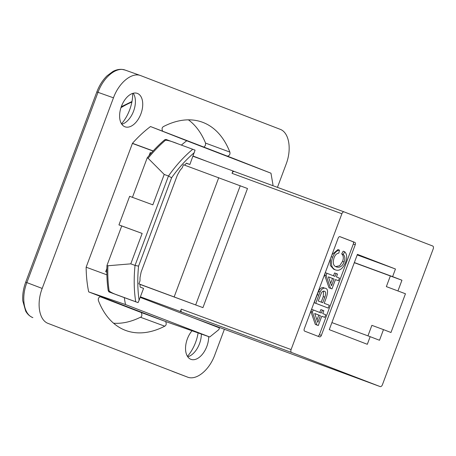 <?xml version="1.0" encoding="UTF-8"?>
<svg xmlns="http://www.w3.org/2000/svg" width="456" height="456" viewBox="0 0 456 456"><rect width="100%" height="100%" fill="white"/><g stroke="black" fill="none" stroke-linecap="round" stroke-linejoin="round"><path stroke-width="0.68" d="M386.357 286.613L405.458 293.767L386.357 286.613L390.342 275.96L401.947 280.229L392.61 276.638L395.46 269.006L357.202 254.927M354.301 262.696L390.342 275.96M395.46 269.006L357.418 254.357L329.266 329.648L367.314 344.297L370.164 336.67L379.5 340.267L383.479 329.614L371.879 325.345L367.946 335.855M383.479 329.614L390.974 332.498L405.458 293.767M316.983 319.975L318.801 315.107L320.351 315.677L317.838 322.392L314.697 313.5L320.351 315.677M318.801 315.107L314.708 313.528M318.288 325.521L321.765 316.219L324.763 317.376L325.744 314.743L322.745 313.591L323.828 310.696L322.415 310.154L321.332 313.044L313.215 309.92L312.411 312.075L316.874 324.974L318.288 325.521L315.324 324.41L316.874 324.974M315.324 324.41L310.861 311.505L312.411 312.075M310.861 311.505L311.67 309.35L313.215 309.92M319.793 312.451L320.87 309.584L322.415 310.154M321.754 316.242L324.763 317.376M322.728 302.716L318.248 300.994L321.406 292.9C322.278 291.447 323.275 290.888 324.41 291.23C325.954 291.652 326.08 293.635 324.797 297.175L322.728 302.716M321.189 302.128L323.253 296.611L323.56 291.127M328.234 308.091L314.155 302.698L318.527 291.39L320.072 291.954L315.706 303.268L328.234 308.091L329.295 305.246L324.205 303.286L326.268 297.779C328.189 291.994 327.921 288.83 325.453 288.289L325.373 288.26M314.155 302.698L315.706 303.268M318.527 291.39C320.032 288.34 321.828 287.12 323.908 287.719M325.453 288.289C323.372 287.69 321.583 288.91 320.072 291.954M330.685 283.33L332.504 278.462L334.048 279.032L331.54 285.752L328.394 276.855L334.048 279.032M332.504 278.462L328.405 276.889M331.985 288.876L335.462 279.579L338.46 280.731L339.446 278.103L336.448 276.946L337.531 274.05L336.118 273.509L335.035 276.404L326.918 273.275L326.108 275.435L330.572 288.334L331.985 288.876L329.027 287.764L330.572 288.334M329.027 287.764L324.564 274.865L326.108 275.435M324.564 274.865L325.367 272.705L326.918 273.275M333.496 275.812L334.567 272.939L336.118 273.509M335.456 279.602L338.46 280.731M335.73 266.595L339.703 265.688L342.547 261.391C343.773 258.096 343.488 255.594 341.704 253.884L343.186 251.205L344.736 251.775L343.248 254.454C345.038 256.164 345.317 258.666 344.092 261.961C342.37 266.361 339.788 268.003 336.351 266.885C333.336 265.973 332.572 262.958 334.066 257.834C335.092 254.972 336.682 253.393 338.825 253.108L339.481 250.162C336.642 250.504 334.373 252.858 332.669 257.224C330.435 263.591 331.301 267.792 335.268 269.815L333.718 269.245L330.286 265.438L330.44 258.82M333.718 269.245L335.268 269.815C339.349 271.405 342.792 268.886 345.608 262.263C347.29 257.657 346.999 254.157 344.736 251.775M332.014 254.613L337.936 249.592L339.481 250.162M341.704 253.884L343.248 254.454M339.788 236.63L352.915 241.686A2.035 1.191 -69.8 0 1 353.315 244.023L319.417 334.681A2.035 1.191 -69.8 0 1 317.798 336.203M338.164 238.157A2.035 1.191 -69.8 0 1 339.982 236.675A2.035 1.191 -69.8 0 1 339.994 236.675L354.848 242.398A2.035 1.191 -69.8 0 1 355.247 244.735L321.355 335.394A2.035 1.191 -69.8 0 1 319.536 336.876A2.035 1.191 -69.8 0 1 319.525 336.87L304.671 331.147A2.035 1.191 -69.8 0 1 304.272 328.816L338.164 238.157M201.341 334.105A17.807 10.442 -69.8 0 1 191.155 355.19A17.807 10.442 -69.8 0 1 187.735 356.78M187.45 356.353A29.76 17.453 110.2 0 0 198.098 332.994M208.671 336.625A17.807 10.442 -69.8 0 1 202.76 353.805A17.807 10.442 -69.8 0 1 190.956 359.345A17.807 10.442 -69.8 0 1 185.552 347.683A17.807 10.442 -69.8 0 1 191.925 330.874M133.203 93.252A17.807 10.442 -69.8 0 1 134.782 96.678A17.807 10.442 -69.8 0 1 125.218 122.653A17.807 10.442 -69.8 0 1 121.798 124.243M121.513 123.815A29.76 17.453 110.2 0 0 132.713 93.394M137.404 93.417A17.807 10.442 -69.8 0 1 140.938 113.778A17.807 10.442 -69.8 0 1 125.018 126.808A17.807 10.442 -69.8 0 1 121.37 106.487A17.807 10.442 -69.8 0 1 137.319 93.389A17.807 10.442 -69.8 0 1 137.404 93.417M354.352 262.553L392.61 276.638M113.464 97.823L42.197 288.437L26.864 282.606L98.006 92.329L113.464 97.823C118.936 82.633 131.795 72.088 140.602 75.576L280.064 129.27C289.115 132.388 291.982 149.083 286.077 164.291L277.453 187.359M48.211 323.458L187.416 377.061L48.211 323.458C39.159 320.34 36.292 303.65 42.197 288.437M224.392 329.278L214.81 354.905C209.293 370.232 196.268 380.794 187.456 377.078L187.416 377.061M135.717 301.752L138.054 302.63L139.12 300.236A114.467 67.123 -69.8 0 1 138.561 266.15L171.604 177.766L168.469 176.01L164.217 174.443L152.845 204.847L129.641 196.308L118.953 224.899L142.158 233.438L130.786 263.847L135.044 265.415A117.015 68.611 110.2 0 0 135.717 301.752L120.806 296.269C114.969 294.337 111.082 292.587 109.144 291.008A117.015 68.611 -69.8 0 1 107.907 265.757L106.966 265.477A116.844 68.514 110.2 0 0 108.243 290.774L108.984 291.925L124.311 297.631A119.233 69.916 110.2 0 0 125.508 304.557L88.686 291.891L100.822 296.565C98.741 297.107 97.943 298.469 98.422 300.647A110.956 65.06 110.2 0 0 124.283 329.893A110.956 65.06 110.2 0 0 164.758 326.188C166.315 325.305 166.605 323.749 165.631 321.52L100.81 296.56M99.972 296.634L141.343 312.56C142.243 315.136 141.941 316.698 140.442 317.245A109.89 64.438 -69.8 0 1 113.572 323.218M153.159 150.925L132.462 143.304A120.065 70.401 -69.8 0 1 150.508 126.54L235.142 159.127L270.972 173.2L186.749 140.767A119.233 69.916 110.2 0 0 181.385 145.094M88.686 291.891A120.065 70.401 -69.8 0 1 86.138 267.199L106.892 274.843M138.054 302.63L124.311 297.631M150.508 126.54L186.749 140.767M139.12 300.236L143.554 288.386L140.14 287.069A111.925 65.63 110.2 0 1 140.038 284.305L138.875 283.86L139.992 280.867A111.925 65.63 110.2 0 1 140.032 277.539L141.126 272.061L177.39 175.075L180.154 170.236A111.925 65.63 -69.8 0 1 182.297 167.722L183.415 164.73L247.488 188.505L202.948 307.635L140.043 284.413M186.356 163.282L189.873 164.491L195.071 150.144L192.728 149.266A117.015 68.611 110.2 0 0 168.469 176.01L135.044 265.415L138.561 266.15M184.595 165.157A111.925 65.63 -69.8 0 1 186.464 163.174L189.873 164.491M153.062 151.039L132.411 143.44M86.138 267.199L132.462 143.304M193.042 156.02L207.429 161.561M140.191 297.38L219.496 327.915L218.869 329.602L209.737 336.99L165.631 321.52A19743.671 139.564 20.5 0 1 141.343 312.56M140.442 317.245A19042.754 5.227 -159.8 0 0 164.758 326.188M204.02 147.14L205.496 145.247L205.553 143.099A109.89 64.438 -69.8 0 0 188.425 119.842M205.553 143.099A19042.754 263.984 20.8 0 0 229.852 152.082C230.331 154.259 229.533 155.621 227.453 156.163L227.464 156.169M229.852 152.082A110.956 65.06 110.2 0 0 200.908 121.701A110.956 65.06 110.2 0 0 163.516 126.54C161.96 127.429 161.669 128.985 162.644 131.208M109.144 291.008L108.243 290.774M176.894 143.44A2176.539 15.384 -159.5 0 0 165.995 139.439L192.728 149.266M165.995 139.439L164.684 139.804A116.844 68.514 110.2 0 0 147.197 157.873L132.439 197.34M106.966 265.477L121.735 225.971L118.953 224.899M164.217 174.443L148.092 158.266L147.197 157.873M142.158 233.438L121.735 225.971M125.508 304.557L209.737 336.99M270.972 173.2L272.979 184.874L272.705 185.615M107.907 265.757L130.786 263.847M164.684 139.804L165.522 140.209C168.104 140.311 172.203 141.502 177.817 143.777M148.092 158.266A117.015 68.611 -69.8 0 1 165.522 140.209M397.963 290.882L401.947 280.229M370.164 336.67L331.905 322.591M344.16 211.915L432.698 246.006A2.542 1.493 -69.8 0 1 433.2 248.925L382.424 384.733A2.542 1.493 -69.8 0 1 380.15 386.585A2.542 1.493 -69.8 0 1 380.139 386.58L291.606 352.488A2.542 1.493 -69.8 0 1 291.105 349.57L341.88 213.761A2.542 1.493 -69.8 0 1 344.149 211.909A2.542 1.493 -69.8 0 1 344.16 211.915M232.936 170.949L234.321 171.484A2.542 1.493 -69.8 0 0 232.041 173.337L232.936 170.949L192.962 156.237M140.402 296.81L180.376 311.528L181.266 309.145A2.542 1.493 -69.8 0 0 181.767 312.064L180.376 311.528M380.15 386.585L270.317 346.155A2.542 1.493 -69.8 0 1 270.317 346.155A2.542 1.493 -69.8 0 1 270.305 346.155L271.702 346.668M234.316 171.484A2.542 1.493 -69.8 0 1 234.327 171.49L344.137 211.903L234.316 171.484M149.118 155.536L150.224 152.583L151.329 152.965M106.852 272.118L105.684 271.713L106.875 268.521M202.948 307.635L138.875 283.86M105.684 271.713L106.852 272.158M193.555 317.929L271.696 346.691M323.253 296.611L324.797 297.175M317.182 294.61L318.727 295.18M331.233 256.694L332.669 257.224M342.547 261.391L344.092 261.961M321.355 335.394L319.417 334.681M355.247 244.735L353.315 244.023M354.848 242.398L352.915 241.686M32.878 317.627C23.82 314.509 20.953 297.814 26.864 282.606L25.696 282.19C23.33 288.62 22.361 294.85 22.8 300.897L25.673 311.106C27.445 314.241 29.845 316.418 32.872 317.627M98.006 92.329C103.472 77.132 116.326 66.587 125.143 70.076L122.242 69.415C119.176 69.124 116.098 69.791 113.002 71.427L107.086 75.781C102.72 80.034 99.305 85.409 96.843 91.912L98.006 92.329M108.984 291.925A2176.539 15.384 20.5 0 1 120.806 296.269M120.96 107.69A120.07 70.406 -69.8 0 1 131.869 102.076M171.604 177.766A114.467 67.123 -69.8 0 1 194.307 152.64M232.041 173.337L341.88 213.761M291.105 349.57L181.266 309.145M181.767 312.064L291.606 352.488M195.709 304.847L240.249 185.717M174.203 296.793L218.743 177.663M380.139 386.58L270.305 346.155M187.456 377.078L171.935 371.173M140.602 75.576L125.143 70.076M96.837 91.912L25.696 282.19M53.751 207.161L68.548 167.58M121.29 106.721L131.978 101.517"/></g></svg>
